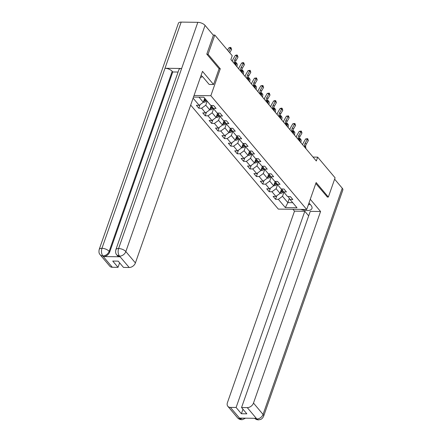 <?xml version="1.0" encoding="UTF-8"?>
<svg xmlns="http://www.w3.org/2000/svg" width="442" height="442" viewBox="0 0 442 442"><rect width="100%" height="100%" fill="white"/><g stroke="black" fill="none" stroke-linecap="round" stroke-linejoin="round"><path stroke-width="0.66" d="M190.69 105.085L278.333 209.099L306.704 209.475L210.851 95.715L194.044 95.494M288.167 196.574L290.024 199.486L292.825 199.524L290.361 196.607L287.565 196.568L283.626 191.9L286.427 191.933L283.968 189.016L281.167 188.977L277.233 184.308L280.035 184.342L277.57 181.424L274.775 181.386L270.835 176.717L273.637 176.756L271.178 173.833L268.377 173.794L264.443 169.126L267.239 169.164L264.78 166.242L261.979 166.209L258.045 161.534L260.846 161.573L258.382 158.656L255.587 158.617L251.647 153.943L254.448 153.982L251.99 151.065L249.189 151.026L245.255 146.357L248.056 146.39L245.592 143.473L242.796 143.435L238.857 138.766L241.658 138.799L239.199 135.882L236.398 135.843L232.464 131.175L235.26 131.213L232.801 128.29L230 128.252L226.066 123.583L228.868 123.622L226.403 120.699L223.608 120.666L219.668 115.992L222.47 116.031L220.011 113.113L217.21 113.075L213.276 108.4L216.072 108.439L213.613 105.522L210.817 105.483L203.845 97.212L193.491 97.074M290.024 199.486L296.996 207.762L285.339 207.607L278.366 199.331L275.57 199.298L276.808 195.751M193.115 98.157L199.16 105.329L196.358 105.29L198.817 108.213L201.618 108.246L205.552 112.92L202.756 112.881L205.215 115.798L208.016 115.837L211.95 120.511L209.149 120.473L211.613 123.39L214.409 123.428L218.348 128.097L215.547 128.064L218.005 130.981L220.807 131.02L224.74 135.688L221.945 135.655L224.403 138.573L227.199 138.611L231.138 143.28L228.337 143.241L230.796 146.164L233.597 146.203L237.531 150.871L234.735 150.833L237.194 153.755L239.995 153.788L243.929 158.463L241.128 158.424L243.592 161.341L246.387 161.38L250.327 166.054L247.526 166.015L249.984 168.932L252.785 168.971L256.719 173.64L253.923 173.607L256.382 176.524L259.178 176.562L263.117 181.231L260.316 181.198L262.775 184.115L265.576 184.154L269.51 188.822L266.714 188.784L269.172 191.706L271.974 191.745L275.907 196.414L273.106 196.375L275.57 199.298M219.072 68.77L220.282 68.786L208.066 54.289L214.801 35.056L232.227 55.731L230.879 59.582L316.317 160.982L317.665 157.137L313.024 157.07M281.593 188.983L280.051 193.375L276.117 188.706L277.532 184.662M281.769 188.988L283.626 191.9M275.907 196.414L280.051 193.375M271.974 191.745L276.117 188.706M275.195 181.391L273.659 185.789L269.719 181.115L271.139 177.071M275.377 181.397L277.233 184.308M269.51 188.822L273.659 185.789M265.576 184.154L269.719 181.115M268.802 173.805L267.261 178.198L263.327 173.524L264.741 169.485M268.979 173.805L270.835 176.717M263.117 181.231L267.261 178.198M259.178 176.562L263.327 173.524M262.404 166.214L260.868 170.606L256.929 165.932L258.343 161.894M262.581 166.214L264.443 169.126M256.719 173.64L260.868 170.606M252.785 168.971L256.929 165.932M256.006 158.623L254.47 163.015L250.537 158.347L251.951 154.302M256.189 158.623L258.045 161.534M250.327 166.054L254.47 163.015M246.387 161.38L250.537 158.347M249.614 151.031L248.072 155.424L244.139 150.755L245.553 146.711M249.791 151.031L251.647 153.943M243.929 158.463L248.072 155.424M239.995 153.788L244.139 150.755M243.216 143.44L241.68 147.832L237.741 143.164L239.161 139.12M243.398 143.446L245.255 146.357M237.531 150.871L241.68 147.832M233.597 146.203L237.741 143.164M236.824 135.849L235.282 140.241L231.348 135.572L232.763 131.528M237 135.854L238.857 138.766M231.138 143.28L235.282 140.241M227.199 138.611L231.348 135.572M230.426 128.257L228.89 132.655L224.95 127.981L226.365 123.937M230.602 128.263L232.464 131.175M224.74 135.688L228.89 132.655M220.807 131.02L224.95 127.981M224.028 120.672L222.492 125.064L218.558 120.39L219.972 116.351M224.21 120.672L226.066 123.583M218.348 128.097L222.492 125.064M214.409 123.428L218.558 120.39M217.635 113.08L216.094 117.473L212.16 112.804L213.574 108.76M217.812 113.08L219.668 115.992M211.95 120.511L216.094 117.473M208.016 115.837L212.16 112.804M211.237 105.489L209.701 109.881L205.762 105.213L207.182 101.168M211.42 105.489L213.276 108.4M205.552 112.92L209.701 109.881M201.618 108.246L205.762 105.213M204.718 98.251L203.303 102.29L198.966 97.146M199.16 105.329L203.303 102.29M208.066 54.289L206.911 54.272M214.801 35.056L213.188 35.034M327.202 197.033L328.356 197.049L335.091 177.811L317.665 157.137M328.356 197.049L316.135 182.546L306.704 209.475M220.282 68.786L210.851 95.715M289.322 198.392L287.841 202.624L292.72 202.685M283.93 192.253L282.515 196.298L287.841 202.624L285.339 207.607M278.366 199.331L282.515 196.298M198.817 108.213L200.06 104.666M205.215 115.798L206.458 112.257M211.613 123.39L212.851 119.848M218.005 130.981L219.249 127.44M224.403 138.573L225.641 135.031M230.796 146.164L232.039 142.622M237.194 153.755L238.437 150.208M243.592 161.341L244.829 157.8M249.984 168.932L251.227 165.391M256.382 176.524L257.62 172.982M262.775 184.115L264.018 180.574M269.172 191.706L270.416 188.165M229.735 52.775L231.614 49.526L230.591 48.311L228.873 47.858L227.536 50.167M228.707 51.559L230.945 47.565L231.614 49.526M228.873 47.858L230.26 47.382L230.945 47.565M203.392 102.036L204.132 102.229A2.414 1.724 -40.1 0 0 206.116 101.329L206.768 100.682M203.674 101.235L203.961 101.218A2.414 1.724 -40.1 0 0 205.337 100.406L205.989 99.759M205.497 99.174L204.845 99.82A2.414 1.724 139.9 0 1 203.95 100.45M202.447 76.615L200.994 77.361L200.453 77.201M310.113 204.248L308.289 204.95M115.876 249.658A5.597 2.492 19.3 0 1 118.6 248.52C117.749 251.498 118.036 254.006 119.473 256.051L116.865 255.028C116.434 254.227 115.124 253.675 115.876 249.658L178.922 69.626A5.597 2.492 19.3 0 1 181.645 68.482L197.812 22.321A5.597 2.492 19.3 0 1 205.049 25.376L213.392 35.277L206.79 54.128L219.088 68.725L213.569 84.499L209.16 84.439L203.337 77.527A10.243 4.558 -160.7 0 0 201.044 75.516M213.569 84.499L202.497 71.361L135.407 262.935A5.464 3.906 139.9 0 1 129.191 267.487L123.478 267.416L118.191 261.139L112.743 261.067L118.031 267.344L112.318 267.266A5.464 3.906 139.9 0 1 109.76 266.167L100.185 254.807A5.464 3.906 -40.1 0 0 102.748 255.907L112.318 267.266M100.185 254.807C99.748 254.006 98.444 253.437 99.196 249.437L178.408 23.244A5.597 2.492 19.3 0 1 181.17 22.1L165.004 68.261A5.597 2.492 19.3 0 1 172.203 71.317L109.157 251.354L109.71 252.006A5.464 3.906 139.9 0 1 103.489 256.564L119.981 256.785A5.464 3.906 139.9 0 1 117.417 255.686L116.865 255.028M197.812 22.321L181.17 22.1M205.049 25.376L125.837 251.575A5.597 2.492 19.3 0 0 118.6 248.52L181.645 68.482L165.004 68.261L101.958 248.299C101.102 251.266 101.378 253.78 102.798 255.835L102.748 255.907M118.031 267.344L119.611 262.83M178.076 72.046L172.756 71.974L109.71 252.006M172.756 71.974L172.203 71.317M300.798 209.398A10.243 4.558 -160.7 0 0 311.953 208.475A10.243 4.558 -160.7 0 0 310.914 205.204L308.997 202.928M292.941 209.293L294.499 211.143L304.814 211.282L236.111 407.474L230.392 407.397L240.111 418.828L239.608 418.104L256.095 418.325L256.841 418.983L247.266 407.623A5.464 3.906 -40.1 0 0 253.487 403.065L263.056 414.43L342.268 188.231L334.622 179.154M308.676 215.867L304.814 211.282M242.978 409.237L241.398 413.751L246.84 413.822L241.553 407.546L310.256 211.353L320.572 211.491L253.487 403.065M310.278 199.276L320.572 211.491M294.499 211.143L227.409 402.717A5.464 3.906 -40.1 0 0 227.834 406.303A5.464 3.906 -40.1 0 0 230.392 407.397M342.268 188.231A5.597 2.492 19.3 0 1 342.837 190.016L263.625 416.215A5.597 2.492 19.3 0 0 263.056 414.43A5.464 3.906 139.9 0 1 256.841 418.983M241.553 407.546L247.266 407.623M241.398 413.751L236.111 407.474M327.378 197.033L315.803 183.502M309.66 204.48A10.243 4.558 -160.7 0 0 310.273 204.442M242.735 418.149L240.161 418.762M245.52 418.182L242.42 419.635L241.691 419.679L240.111 418.834M263.625 416.215C262.382 419.01 260.515 419.475 260.576 419.464L258.338 419.9L256.785 419.055M234.591 63.991L234.288 62.2A4.553 3.254 139.9 0 1 234.868 59.554L236.984 55.902L235.266 55.449L233.149 59.101A6.829 4.884 -40.1 0 0 232.31 61.283M235.619 65.206L235.31 63.416A4.553 3.254 139.9 0 1 235.895 60.769L238.011 57.117L236.984 55.902L237.343 55.156L238.011 57.117M235.266 55.449L236.652 54.974L237.343 55.156M240.989 71.582L240.68 69.792A4.553 3.254 139.9 0 1 241.266 67.145L243.382 63.488L241.663 63.04L239.547 66.692A6.829 4.884 -40.1 0 0 238.708 68.875M242.012 72.797L241.708 71.007A4.553 3.254 139.9 0 1 242.288 68.361L244.409 64.709L243.382 63.488L243.735 62.747L244.409 64.709M241.663 63.04L243.05 62.565L243.735 62.747M209.79 109.627L210.525 109.82A2.414 1.724 -40.1 0 0 212.508 108.92L213.182 108.257M211.116 105.837L211.436 105.522M210.072 108.82L210.353 108.804A2.414 1.724 -40.1 0 0 211.729 107.997L212.519 107.218M212.099 106.561L211.237 107.412A2.414 1.724 139.9 0 1 210.342 108.041M216.188 117.218L216.923 117.406A2.414 1.724 -40.1 0 0 218.906 116.511L219.58 115.848M217.514 113.428L217.834 113.113M216.464 116.412L216.751 116.395A2.414 1.724 -40.1 0 0 218.127 115.589L218.917 114.809M218.497 114.152L217.635 115.003A2.414 1.724 139.9 0 1 216.74 115.633M235.282 62.631L236.078 62.471L237.282 64.184L236.962 66.803M237.282 64.184L236.26 62.968L235.934 65.587M236.078 62.471L236.26 62.968L235.282 63.162M247.382 79.168L247.078 77.383A4.553 3.254 139.9 0 1 247.658 74.737L249.78 71.079L248.056 70.626L245.94 74.284A6.829 4.884 -40.1 0 0 245.106 76.466M248.41 80.389L248.106 78.599A4.553 3.254 139.9 0 1 248.686 75.952L250.802 72.295L249.78 71.079L250.133 70.339L250.802 72.295M248.056 70.626L250.133 70.339M253.78 86.759L253.476 84.969A4.553 3.254 139.9 0 1 254.056 82.328L256.172 78.67L254.454 78.217L252.338 81.875A6.829 4.884 -40.1 0 0 251.498 84.052M254.802 87.975L254.498 86.19A4.553 3.254 139.9 0 1 255.084 83.544L257.2 79.886L256.172 78.67L256.526 77.93L257.2 79.886M254.454 78.217L256.526 77.93M260.178 94.35L259.868 92.56A4.553 3.254 139.9 0 1 260.454 89.919L262.57 86.262L260.852 85.809L258.73 89.466A6.829 4.884 -40.1 0 0 257.896 91.643M261.2 95.566L260.896 93.776A4.553 3.254 139.9 0 1 261.476 91.135L263.592 87.477L262.57 86.262L262.924 85.516L263.592 87.477M260.852 85.809L262.924 85.516M222.58 124.81L223.315 124.998A2.414 1.724 -40.1 0 0 225.298 124.103L225.972 123.434M223.906 121.02L224.227 120.705M222.862 124.003L223.149 123.987A2.414 1.724 -40.1 0 0 224.519 123.174L225.31 122.395M224.89 121.743L224.028 122.594A2.414 1.724 139.9 0 1 223.138 123.224M241.675 70.223L242.476 70.063L243.68 71.775L243.36 74.394M243.68 71.775L242.652 70.554L242.332 73.173M242.476 70.063L242.652 70.554L241.675 70.753M228.978 132.396L229.713 132.589A2.414 1.724 -40.1 0 0 231.696 131.694L232.37 131.025M230.304 128.611L230.625 128.29M229.26 131.594L229.542 131.578A2.414 1.724 -40.1 0 0 230.917 130.766L231.707 129.987M231.288 129.329L230.426 130.186A2.414 1.724 139.9 0 1 229.531 130.815M248.072 77.814L248.874 77.654L250.073 79.361L249.752 81.98M250.073 79.361L249.05 78.146L248.73 80.764M248.874 77.654L249.05 78.146L248.072 78.345M235.371 139.987L236.111 140.18A2.414 1.724 -40.1 0 0 238.094 139.28L238.763 138.617M236.697 136.202L237.023 135.882M235.652 139.186L235.94 139.169A2.414 1.724 -40.1 0 0 237.315 138.357L238.1 137.578M237.685 136.921L236.824 137.771A2.414 1.724 139.9 0 1 235.929 138.407M254.465 85.405L255.266 85.245L256.471 86.952L256.15 89.571M256.471 86.952L255.443 85.737L255.122 88.356M255.266 85.245L255.443 85.737L254.465 85.93M266.57 101.942L266.266 100.152A4.553 3.254 139.9 0 1 266.846 97.505L268.963 93.853L267.244 93.4L265.128 97.058A6.829 4.884 -40.1 0 0 264.288 99.235M267.598 103.157L267.288 101.367A4.553 3.254 139.9 0 1 267.874 98.726L269.99 95.069L268.963 93.853L269.322 93.107L269.99 95.069M267.244 93.4L269.322 93.107M241.768 147.578L242.503 147.772A2.414 1.724 -40.1 0 0 244.487 146.871L245.161 146.208M243.094 143.794L243.415 143.473M242.05 146.777L242.332 146.761A2.414 1.724 -40.1 0 0 243.708 145.948L244.498 145.169M244.078 144.512L243.216 145.363A2.414 1.724 139.9 0 1 242.321 145.993M260.863 92.997L261.664 92.837L262.868 94.544L262.542 97.163M262.868 94.544L261.841 93.328L261.52 95.947M261.664 92.837L261.841 93.328L260.863 93.522M272.968 109.533L272.659 107.743A4.553 3.254 139.9 0 1 273.244 105.097L275.36 101.445L273.642 100.991L271.526 104.644A6.829 4.884 -40.1 0 0 270.686 106.826M273.99 110.749L273.686 108.959A4.553 3.254 139.9 0 1 274.267 106.312L276.388 102.66L275.36 101.445L275.714 100.699L276.388 102.66M273.642 100.991L275.029 100.516L275.714 100.699M248.166 155.17L248.901 155.363A2.414 1.724 -40.1 0 0 250.885 154.462L251.559 153.799M249.492 151.379L249.813 151.065M248.443 154.363L248.73 154.346A2.414 1.724 -40.1 0 0 250.106 153.54L250.896 152.761M250.476 152.103L249.614 152.954A2.414 1.724 139.9 0 1 248.719 153.584M267.261 100.583L268.056 100.428L269.261 102.135L268.94 104.754M269.261 102.135L268.239 100.92L267.913 103.538M268.056 100.428L268.239 100.92L267.261 101.113M279.361 117.124L279.057 115.334A4.553 3.254 139.9 0 1 279.637 112.688L281.758 109.03L280.035 108.583L277.919 112.235A6.829 4.884 -40.1 0 0 277.084 114.417M280.388 118.34L280.084 116.55A4.553 3.254 139.9 0 1 280.664 113.903L282.781 110.251L281.758 109.03L282.112 108.29L282.781 110.251M280.035 108.583L281.421 108.108L282.112 108.29M254.559 162.761L255.294 162.949A2.414 1.724 -40.1 0 0 257.277 162.054L257.951 161.391M255.885 158.971L256.205 158.656M254.841 161.954L255.128 161.938A2.414 1.724 -40.1 0 0 256.498 161.131L257.288 160.352M256.868 159.695L256.006 160.545A2.414 1.724 139.9 0 1 255.117 161.175M273.653 108.174L274.454 108.014L275.659 109.727L275.338 112.345M275.659 109.727L274.631 108.511L274.311 111.13M274.454 108.014L274.631 108.511L273.653 108.704M285.759 124.71L285.455 122.926A4.553 3.254 139.9 0 1 286.035 120.279L288.151 116.622L286.433 116.169L284.317 119.826A6.829 4.884 -40.1 0 0 283.477 122.009M286.781 125.931L286.477 124.141A4.553 3.254 139.9 0 1 287.062 121.495L289.178 117.837L288.151 116.622L288.504 115.881L289.178 117.837M286.433 116.169L288.504 115.881M260.957 170.352L261.692 170.54A2.414 1.724 -40.1 0 0 263.675 169.645L264.349 168.977M262.283 166.562L262.603 166.247M261.239 169.546L261.52 169.529A2.414 1.724 -40.1 0 0 262.896 168.717L263.686 167.938M263.266 167.286L262.404 168.137A2.414 1.724 139.9 0 1 261.509 168.767M280.051 115.765L280.852 115.605L282.051 117.318L281.731 119.937M282.051 117.318L281.029 116.097L280.709 118.716M280.852 115.605L281.029 116.097L280.051 116.296M292.156 132.302L291.847 130.512A4.553 3.254 139.9 0 1 292.433 127.871L294.549 124.213L292.831 123.76L290.709 127.418A6.829 4.884 -40.1 0 0 289.875 129.6M293.179 133.517L292.875 131.733A4.553 3.254 139.9 0 1 293.455 129.086L295.571 125.429L294.549 124.213L294.902 123.473L295.571 125.429M292.831 123.76L294.902 123.473M267.349 177.938L268.09 178.132A2.414 1.724 -40.1 0 0 270.073 177.236L270.742 176.568M268.675 174.154L269.001 173.833M267.631 177.137L267.918 177.12A2.414 1.724 -40.1 0 0 269.294 176.308L270.079 175.529M269.664 174.877L268.802 175.728A2.414 1.724 139.9 0 1 267.907 176.358M286.444 123.357L287.245 123.196L288.449 124.904L288.129 127.523M288.449 124.904L287.422 123.688L287.101 126.307M287.245 123.196L287.422 123.688L286.444 123.887M298.549 139.893L298.245 138.103A4.553 3.254 139.9 0 1 298.825 135.462L300.941 131.804L299.223 131.351L297.107 135.009A6.829 4.884 -40.1 0 0 296.267 137.186M299.577 141.108L299.267 139.318A4.553 3.254 139.9 0 1 299.853 136.677L301.969 133.02L300.941 131.804L301.3 131.059L301.969 133.02M299.223 131.351L301.3 131.059M273.747 185.53L274.482 185.723A2.414 1.724 -40.1 0 0 276.465 184.822L277.14 184.159M275.073 181.745L275.394 181.424M274.029 184.728L274.311 184.712A2.414 1.724 -40.1 0 0 275.686 183.9L276.477 183.121M276.057 182.463L275.195 183.314A2.414 1.724 139.9 0 1 274.3 183.949M292.842 130.948L293.643 130.788L294.847 132.495L294.521 135.114M294.847 132.495L293.819 131.28L293.499 133.898M293.643 130.788L293.819 131.28L292.842 131.473M304.947 147.484L304.637 145.694A4.553 3.254 139.9 0 1 305.223 143.048L307.339 139.396L305.621 138.943L303.505 142.6A6.829 4.884 -40.1 0 0 302.665 144.777M305.969 148.7L305.665 146.91A4.553 3.254 139.9 0 1 306.245 144.269L308.367 140.611L307.339 139.396L307.693 138.65L308.367 140.611M305.621 138.943L307.693 138.65M280.145 193.121L280.88 193.314A2.414 1.724 -40.1 0 0 282.863 192.414L283.537 191.751M281.471 189.336L281.792 189.016M280.421 192.32L280.709 192.303A2.414 1.724 -40.1 0 0 282.084 191.491L282.874 190.712M282.455 190.054L281.593 190.905A2.414 1.724 139.9 0 1 280.698 191.535M299.24 138.539L300.035 138.379L301.24 140.086L300.919 142.705M301.24 140.086L300.217 138.871L299.891 141.49M300.035 138.379L300.217 138.871L299.24 139.064M203.552 101.588L204.082 102.212M205.337 100.406L206.116 101.329M204.364 99.257L204.845 99.82M204.292 100.257L203.961 101.218M103.489 256.564L102.804 255.835M129.191 267.487L119.478 256.056M119.428 256.128L119.981 256.785M119.616 256.128A5.464 3.906 139.9 0 0 125.837 251.575L135.407 262.935M99.196 249.437A5.597 2.492 19.3 0 1 101.958 248.299A5.597 2.492 19.3 0 1 109.157 251.354C107.959 254.128 105.887 255.647 102.936 255.907M241.691 419.679C239.967 419.635 238.542 418.961 237.409 417.662A5.464 3.906 -40.1 0 0 239.967 418.756M254.526 418.303L256.647 418.983M234.288 62.2L235.31 63.416M234.868 59.554L235.895 60.769M240.68 69.792L241.708 71.007M241.266 67.145L242.288 68.361M209.944 109.174L210.475 109.804M211.729 107.997L212.508 108.92M210.762 106.848L211.237 107.412M210.69 107.848L210.353 108.804M216.342 116.765L216.873 117.395M218.127 115.589L218.906 116.511M217.16 114.439L217.635 115.003M217.088 115.439L216.751 116.395M247.078 77.383L248.106 78.599M247.658 74.737L248.686 75.952M253.476 84.969L254.498 86.19M254.056 82.328L255.084 83.544M259.868 92.56L260.896 93.776M260.454 89.919L261.476 91.135M222.74 124.357L223.271 124.987M224.519 123.174L225.298 124.103M223.553 122.031L224.028 122.594M223.481 123.031L223.149 123.987M229.133 131.948L229.663 132.578M230.917 130.766L231.696 131.694M229.95 129.617L230.426 130.186M229.879 130.622L229.542 131.578M235.531 139.539L236.061 140.169M237.315 138.357L238.094 139.28M236.343 137.208L236.824 137.771M236.271 138.213L235.94 139.169M266.266 100.152L267.288 101.367M266.846 97.505L267.874 98.726M241.923 147.131L242.454 147.755M243.708 145.948L244.487 146.871M242.741 144.799L243.216 145.363M242.669 145.799L242.332 146.761M272.659 107.743L273.686 108.959M273.244 105.097L274.267 106.312M248.321 154.717L248.852 155.346M250.106 153.54L250.885 154.462M249.139 152.391L249.614 152.954M249.067 153.391L248.73 154.346M279.057 115.334L280.084 116.55M279.637 112.688L280.664 113.903M254.719 162.308L255.249 162.938M256.498 161.131L257.277 162.054M255.531 159.982L256.006 160.545M255.459 160.982L255.128 161.938M285.455 122.926L286.477 124.141M286.035 120.279L287.062 121.495M261.112 169.899L261.642 170.529M262.896 168.717L263.675 169.645M261.929 167.573L262.404 168.137M261.857 168.573L261.52 169.529M291.847 130.512L292.875 131.733M292.433 127.871L293.455 129.086M267.509 177.491L268.04 178.12M269.294 176.308L270.073 177.236M268.322 175.159L268.802 175.728M268.25 176.165L267.918 177.12M298.245 138.103L299.267 139.318M298.825 135.462L299.853 136.677M273.902 185.082L274.432 185.712M275.686 183.9L276.465 184.822M274.72 182.75L275.195 183.314M274.648 183.756L274.311 184.712M304.637 145.694L305.665 146.91M305.223 143.048L306.245 144.269M280.3 192.673L280.83 193.303M282.084 191.491L282.863 192.414M281.118 190.342L281.593 190.905M281.046 191.342L280.709 192.303M227.834 406.303L237.409 417.662M258.338 419.9L256.548 419.574L254.476 418.303"/></g></svg>
